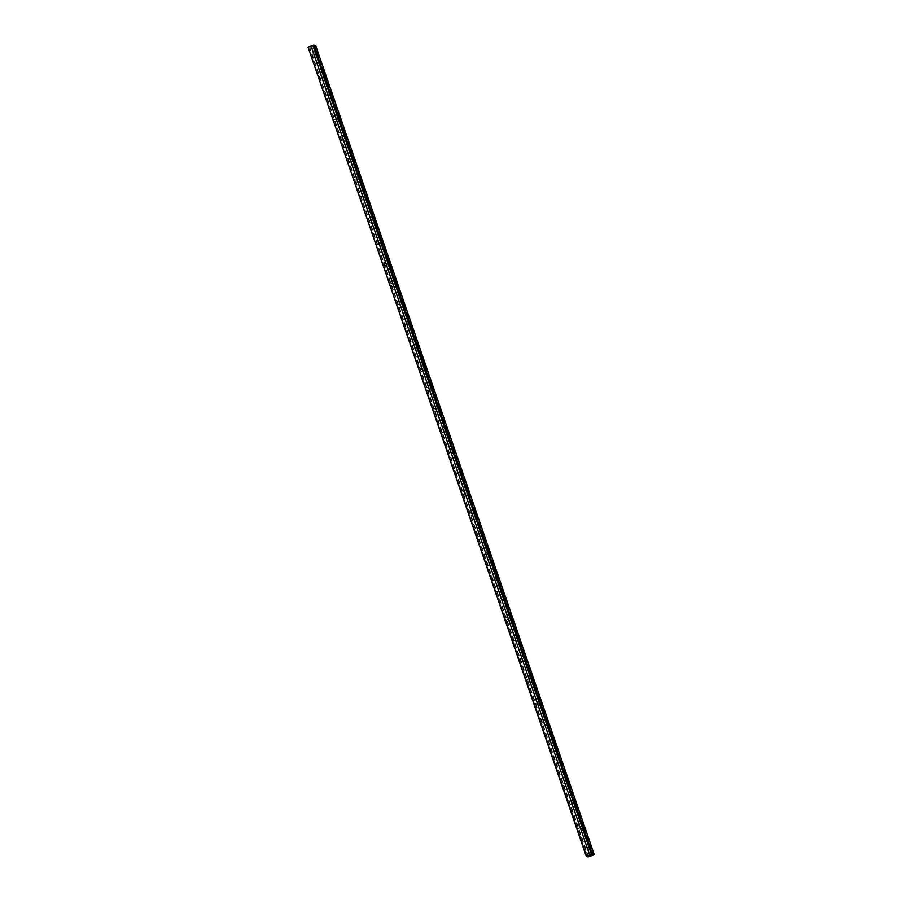 <?xml version="1.0" encoding="UTF-8"?>
<svg xmlns="http://www.w3.org/2000/svg" width="902" height="902" viewBox="0 0 902 902"><rect width="100%" height="100%" fill="white"/><g stroke="black" fill="none" stroke-linecap="round" stroke-linejoin="round"><path stroke-width="0.68" stroke-dasharray="4.51 3.38" d="M313.693 55.045L314.516 56.612L313.693 55.045M311.224 55.947L312.036 57.514L311.224 55.947M586.458 847.203L587.281 848.782L586.458 847.203M583.989 848.117L584.8 849.684L583.989 848.117M579.287 826.356L580.099 827.935L579.287 826.356M576.806 827.269L577.63 828.837L576.806 827.269M572.105 805.52L572.928 807.087L572.105 805.52M569.624 806.422L570.447 807.989L569.624 806.422M564.923 784.672L565.746 786.24L564.923 784.672M562.453 785.574L563.276 787.142L562.453 785.574M557.752 763.825L558.575 765.392L557.752 763.825M555.271 764.727L556.094 766.294L555.271 764.727M550.57 742.977L551.393 744.545L550.57 742.977M548.1 743.879L548.912 745.447L548.1 743.879M543.399 722.13L544.21 723.697L543.399 722.13M540.918 723.032L541.741 724.599L540.918 723.032M536.216 701.282L537.04 702.85L536.216 701.282M533.736 702.184L534.559 703.763L533.736 702.184M529.034 680.435L529.857 682.002L529.034 680.435M526.565 681.337L527.377 682.915L526.565 681.337M521.863 659.587L522.675 661.155L521.863 659.587M519.383 660.501L520.206 662.068L519.383 660.501M514.681 638.74L515.504 640.307L514.681 638.74M512.201 639.653L513.024 641.221L512.201 639.653M507.499 617.893L508.322 619.471L507.499 617.893M505.03 618.806L505.842 620.373L505.03 618.806M500.328 597.045L501.14 598.624L500.328 597.045M497.848 597.958L498.671 599.526L497.848 597.958M493.146 576.209L493.969 577.776L493.146 576.209M490.665 577.111L491.489 578.678L490.665 577.111M485.975 555.361L486.787 556.929L485.975 555.361M483.495 556.263L484.318 557.831L483.495 556.263M478.793 534.514L479.616 536.081L478.793 534.514M476.312 535.416L477.135 536.983L476.312 535.416M471.611 513.666L472.434 515.234L471.611 513.666M469.141 514.568L469.953 516.136L469.141 514.568M464.44 492.819L465.252 494.386L464.44 492.819M461.959 493.721L462.782 495.288L461.959 493.721M457.258 471.971L458.081 473.539L457.258 471.971M454.777 472.873L455.6 474.452L454.777 472.873M450.075 451.124L450.899 452.691L450.075 451.124M447.606 452.026L448.418 453.605L447.606 452.026M442.905 430.277L443.716 431.844L442.905 430.277M440.424 431.19L441.247 432.757L440.424 431.19M435.722 409.429L436.545 410.996L435.722 409.429M433.242 410.342L434.065 411.91L433.242 410.342M428.54 388.582L429.363 390.16L428.54 388.582M426.071 389.495L426.894 391.062L426.071 389.495M421.369 367.734L422.192 369.313L421.369 367.734M418.889 368.647L419.712 370.215L418.889 368.647M414.187 346.898L415.01 348.465L414.187 346.898M411.718 347.8L412.53 349.367L411.718 347.8M407.016 326.05L407.828 327.618L407.016 326.05M404.536 326.952L405.359 328.52L404.536 326.952M399.834 305.203L400.657 306.77L399.834 305.203M397.354 306.105L398.177 307.672L397.354 306.105M392.652 284.355L393.475 285.923L392.652 284.355M390.183 285.257L390.994 286.825L390.183 285.257M385.481 263.508L386.293 265.075L385.481 263.508M383 264.41L383.824 265.977L383 264.41M378.299 242.661L379.122 244.228L378.299 242.661M375.818 243.563L376.641 245.141L375.818 243.563M371.117 221.813L371.94 223.38L371.117 221.813M368.647 222.715L369.459 224.294L368.647 222.715M363.946 200.966L364.769 202.533L363.946 200.966M361.465 201.879L362.288 203.446L361.465 201.879M356.764 180.118L357.587 181.685L356.764 180.118M354.294 181.031L355.106 182.599L354.294 181.031M349.593 159.271L350.404 160.849L349.593 159.271M347.112 160.184L347.935 161.751L347.112 160.184M342.41 138.423L343.234 140.002L342.41 138.423M339.93 139.336L340.753 140.904L339.93 139.336M335.228 117.587L336.051 119.154L335.228 117.587M332.759 118.489L333.571 120.056L332.759 118.489M328.057 96.739L328.869 98.307L328.057 96.739M325.577 97.641L326.4 99.209L325.577 97.641M320.875 75.892L321.698 77.459L320.875 75.892M318.395 76.794L319.218 78.361L318.395 76.794M314.471 55.338L313.062 52.643L313.49 54.966L314.899 57.66L314.471 55.338M587.236 847.497L585.826 844.813L586.255 847.136L587.664 849.819L587.236 847.497M580.054 826.649L578.656 823.966L579.084 826.288L580.482 828.972L580.054 826.649M572.883 805.813L571.473 803.118L571.902 805.441L573.311 808.124L572.883 805.813M565.701 784.966L564.291 782.271L564.72 784.593L566.129 787.277L565.701 784.966M558.518 764.118L557.12 761.423L557.549 763.746L558.947 766.429L558.518 764.118M551.347 743.271L549.938 740.576L550.367 742.898L551.776 745.593L551.347 743.271M544.165 722.423L542.767 719.728L543.184 722.051L544.594 724.746L544.165 722.423M536.994 701.576L535.585 698.881L536.013 701.204L537.423 703.898L536.994 701.576M529.812 680.728L528.403 678.045L530.241 683.051L529.812 680.728M522.63 659.881L521.232 657.197L523.059 662.203L522.63 659.881M515.459 639.033L514.05 636.35L515.888 641.356L515.459 639.033M508.277 618.186L506.868 615.502L507.296 617.825L508.705 620.508L508.277 618.186M501.095 597.338L499.697 594.655L500.125 596.977L501.523 599.661L501.095 597.338M493.924 576.502L492.515 573.807L492.943 576.13L494.352 578.813L493.924 576.502M486.742 555.655L485.332 552.96L485.761 555.282L487.17 557.966L486.742 555.655M479.571 534.807L478.161 532.112L479.988 537.118L479.571 534.807M472.389 513.96L470.979 511.265L471.408 513.588L472.817 516.282L472.389 513.96M465.207 493.112L463.808 490.417L464.237 492.74L465.635 495.435L465.207 493.112M458.036 472.265L456.626 469.57L458.464 474.587L458.036 472.265M450.853 451.417L449.444 448.734L451.282 453.74L450.853 451.417M443.671 430.57L442.273 427.886L444.1 432.892L443.671 430.57M436.5 409.722L435.091 407.039L436.929 412.045L436.5 409.722M429.318 388.875L427.909 386.191L428.337 388.514L429.747 391.197L429.318 388.875M422.136 368.027L420.738 365.344L421.166 367.666L422.564 370.35L422.136 368.027M414.965 347.191L413.556 344.496L413.984 346.819L415.394 349.502L414.965 347.191M407.783 326.344L406.385 323.649L406.813 325.972L408.211 328.655L407.783 326.344M400.612 305.496L399.203 302.801L399.631 305.124L401.04 307.808L400.612 305.496M393.43 284.649L392.02 281.954L393.858 286.971L393.43 284.649M386.248 263.801L384.85 261.106L386.676 266.124L386.248 263.801M379.077 242.954L377.667 240.259L378.096 242.582L379.505 245.276L379.077 242.954M371.895 222.106L370.485 219.423L372.323 224.429L371.895 222.106M364.712 201.259L363.314 198.575L365.141 203.581L364.712 201.259M357.542 180.411L356.132 177.728L357.97 182.734L357.542 180.411M350.359 159.564L348.95 156.88L349.378 159.203L350.788 161.886L350.359 159.564M343.188 138.716L341.779 136.033L343.617 141.039L343.188 138.716M336.006 117.88L334.597 115.185L335.025 117.508L336.435 120.191L336.006 117.88M328.824 97.033L327.426 94.338L327.854 96.661L329.253 99.344L328.824 97.033M321.653 76.185L320.244 73.49L320.672 75.813L322.082 78.497L321.653 76.185M588.036 856.9L309.533 48.054L307.74 47.378M315.756 45.799L314.99 46.126L593.493 854.961M309.533 48.054L314.99 46.126M588.532 856.776L310.029 47.941M315.553 45.912L594.057 854.758M313.084 46.814L591.588 855.648M593.381 854.995L314.866 46.16M591.498 855.694L312.983 46.859M310.976 54.594L313.445 53.692M583.741 846.764L586.21 845.851M576.558 825.916L579.039 825.003M569.376 805.069L571.857 804.167M562.205 784.221L564.675 783.319M555.023 763.374L557.504 762.472M547.841 742.526L550.321 741.624M540.67 721.679L543.139 720.777M533.488 700.831L535.968 699.929M526.306 679.984L528.786 679.082M519.135 659.148L521.615 658.234M511.953 638.3L514.433 637.387M504.782 617.453L507.251 616.54M497.6 596.605L500.08 595.692M490.417 575.758L492.898 574.856M483.247 554.91L485.716 554.008M476.064 534.063L478.545 533.161M468.882 513.215L471.363 512.313M461.711 492.368L464.18 491.466M454.529 471.52L457.01 470.618M447.358 450.673L449.827 449.771M440.176 429.837L442.656 428.924M432.994 408.989L435.474 408.076M425.823 388.142L428.292 387.229M418.641 367.294L421.121 366.381M411.459 346.447L413.939 345.545M404.288 325.599L406.757 324.697M397.105 304.752L399.586 303.85M389.935 283.904L392.404 283.002M382.752 263.057L385.233 262.155M375.57 242.21L378.051 241.308M368.399 221.362L370.869 220.46M361.217 200.526L363.698 199.613M354.035 179.678L356.515 178.765M346.864 158.831L349.333 157.918M339.682 137.983L342.162 137.07M332.5 117.136L334.98 116.234M325.329 96.288L327.798 95.386M318.147 75.441L320.627 74.539M313.062 52.643L316.782 51.29M585.826 844.813L589.547 843.449M578.656 823.966L582.365 822.601M571.473 803.118L575.194 801.754M564.291 782.271L568.012 780.906M557.12 761.423L560.83 760.07M549.938 740.576L553.659 739.223M542.767 719.728L546.477 718.375M535.585 698.881L539.295 697.528M528.403 678.045L532.124 676.68M521.232 657.197L524.941 655.833M514.05 636.35L517.759 634.985M506.868 615.502L510.588 614.138M499.697 594.655L503.406 593.291M492.515 573.807L496.235 572.443M485.332 552.96L489.053 551.596M478.161 532.112L481.871 530.759M470.979 511.265L474.7 509.912M463.808 490.417L467.518 489.064M456.626 469.57L460.336 468.217M449.444 448.734L453.165 447.369M442.273 427.886L445.983 426.522M435.091 407.039L438.812 405.674M427.909 386.191L431.63 384.827M420.738 365.344L424.447 363.98M413.556 344.496L417.276 343.132M406.385 323.649L410.094 322.285M399.203 302.801L402.912 301.448M392.02 281.954L395.741 280.601M384.85 261.106L388.559 259.753M377.667 240.259L381.377 238.906M370.485 219.423L374.206 218.059M363.314 198.575L367.024 197.211M356.132 177.728L359.853 176.364M348.95 156.88L352.671 155.516M341.779 136.033L345.489 134.669M334.597 115.185L338.318 113.821M327.426 94.338L331.135 92.974M320.244 73.49L323.953 72.137M312.036 57.514L314.516 56.612M584.8 849.684L587.281 848.782M577.63 828.837L580.099 827.935M570.447 807.989L572.928 807.087M563.276 787.142L565.746 786.24M556.094 766.294L558.575 765.392M548.912 745.447L551.393 744.545M541.741 724.599L544.21 723.697M534.559 703.763L537.04 702.85M527.377 682.915L529.857 682.002M520.206 662.068L522.675 661.155M513.024 641.221L515.504 640.307M505.842 620.373L508.322 619.471M498.671 599.526L501.14 598.624M491.489 578.678L493.969 577.776M484.318 557.831L486.787 556.929M477.135 536.983L479.616 536.081M469.953 516.136L472.434 515.234M462.782 495.288L465.252 494.386M455.6 474.452L458.081 473.539M448.418 453.605L450.899 452.691M441.247 432.757L443.716 431.844M434.065 411.91L436.545 410.996M426.894 391.062L429.363 390.16M419.712 370.215L422.192 369.313M412.53 349.367L415.01 348.465M405.359 328.52L407.828 327.618M398.177 307.672L400.657 306.77M390.994 286.825L393.475 285.923M383.824 265.977L386.293 265.075M376.641 245.141L379.122 244.228M369.459 224.294L371.94 223.38M362.288 203.446L364.769 202.533M355.106 182.599L357.587 181.685M347.935 161.751L350.404 160.849M340.753 140.904L343.234 140.002M333.571 120.056L336.051 119.154M326.4 99.209L328.869 98.307M319.218 78.361L321.698 77.459M314.899 57.66L318.609 56.296M587.664 849.819L591.374 848.455M580.482 828.972L584.203 827.619M573.311 808.124L577.021 806.771M566.129 787.277L569.85 785.924M558.947 766.429L562.668 765.076M551.776 745.593L555.485 744.229M544.594 724.746L548.315 723.381M537.423 703.898L541.132 702.534M530.241 683.051L533.95 681.687M523.059 662.203L526.779 660.839M515.888 641.356L519.597 639.992M508.705 620.508L512.415 619.144M501.523 599.661L505.244 598.308M494.352 578.813L498.062 577.46M487.17 557.966L490.891 556.613M479.988 537.118L483.709 535.765M472.817 516.282L476.527 514.918M465.635 495.435L469.356 494.07M458.464 474.587L462.174 473.223M451.282 453.74L454.991 452.376M444.1 432.892L447.82 431.528M436.929 412.045L440.638 410.681M429.747 391.197L433.467 389.833M422.564 370.35L426.285 368.997M415.394 349.502L419.103 348.149M408.211 328.655L411.932 327.302M401.04 307.808L404.75 306.454M393.858 286.971L397.568 285.607M386.676 266.124L390.397 264.76M379.505 245.276L383.215 243.912M372.323 224.429L376.044 223.065M365.141 203.581L368.862 202.217M357.97 182.734L361.679 181.37M350.788 161.886L354.509 160.522M343.617 141.039L347.326 139.686M336.435 120.191L340.144 118.838M329.253 99.344L332.973 97.991M322.082 78.497L325.791 77.144"/><path stroke-width="1.35" d="M312.938 45.427L591.441 854.262L589.66 854.916L311.156 46.081L308.067 47.197L586.244 856.223L588.036 856.9L594.057 854.758L591.543 854.228L313.028 45.382L311.156 46.081M318.18 53.973L316.782 51.29L318.609 56.296L318.18 53.973M590.945 846.144L589.547 843.449L589.976 845.772L591.374 848.455L590.945 846.144M583.774 825.296L582.365 822.601L582.793 824.924L584.203 827.619L583.774 825.296M576.592 804.449L575.194 801.754L575.611 804.077L577.021 806.771L576.592 804.449M569.421 783.601L568.012 780.906L568.44 783.229L569.85 785.924L569.421 783.601M562.239 762.754L560.83 760.07L562.668 765.076L562.239 762.754M555.057 741.906L553.659 739.223L555.485 744.229L555.057 741.906M547.886 721.059L546.477 718.375L548.315 723.381L547.886 721.059M540.704 700.211L539.295 697.528L539.723 699.851L541.132 702.534L540.704 700.211M533.522 679.364L532.124 676.68L532.552 679.003L533.95 681.687L533.522 679.364M526.351 658.528L524.941 655.833L525.37 658.156L526.779 660.839L526.351 658.528M519.169 637.68L517.759 634.985L518.188 637.308L519.597 639.992L519.169 637.68M511.998 616.833L510.588 614.138L512.415 619.144L511.998 616.833M504.816 595.985L503.406 593.291L503.835 595.613L505.244 598.308L504.816 595.985M497.633 575.138L496.235 572.443L496.664 574.766L498.062 577.46L497.633 575.138M490.462 554.29L489.053 551.596L490.891 556.613L490.462 554.29M483.28 533.443L481.871 530.759L483.709 535.765L483.28 533.443M476.098 512.595L474.7 509.912L476.527 514.918L476.098 512.595M468.927 491.748L467.518 489.064L469.356 494.07L468.927 491.748M461.745 470.9L460.336 468.217L460.764 470.54L462.174 473.223L461.745 470.9M454.563 450.053L453.165 447.369L453.593 449.692L454.991 452.376L454.563 450.053M447.392 429.217L445.983 426.522L446.411 428.845L447.82 431.528L447.392 429.217M440.21 408.369L438.812 405.674L439.24 407.997L440.638 410.681L440.21 408.369M433.039 387.522L431.63 384.827L432.058 387.15L433.467 389.833L433.039 387.522M425.857 366.674L424.447 363.98L424.876 366.302L426.285 368.997L425.857 366.674M418.675 345.827L417.276 343.132L419.103 348.149L418.675 345.827M411.504 324.979L410.094 322.285L410.523 324.607L411.932 327.302L411.504 324.979M404.322 304.132L402.912 301.448L404.75 306.454L404.322 304.132M397.139 283.284L395.741 280.601L397.568 285.607L397.139 283.284M389.968 262.437L388.559 259.753L390.397 264.76L389.968 262.437M382.786 241.589L381.377 238.906L381.805 241.229L383.215 243.912L382.786 241.589M375.615 220.742L374.206 218.059L374.634 220.381L376.044 223.065L375.615 220.742M368.433 199.906L367.024 197.211L367.452 199.534L368.862 202.217L368.433 199.906M361.251 179.058L359.853 176.364L360.281 178.686L361.679 181.37L361.251 179.058M354.08 158.211L352.671 155.516L353.099 157.839L354.509 160.522L354.08 158.211M346.898 137.363L345.489 134.669L345.917 136.991L347.326 139.686L346.898 137.363M339.716 116.516L338.318 113.821L338.746 116.144L340.144 118.838L339.716 116.516M332.545 95.668L331.135 92.974L331.564 95.296L332.973 97.991L332.545 95.668M325.363 74.821L323.953 72.137L325.791 77.144L325.363 74.821M313.028 45.382L315.756 45.799L594.26 854.645M311.032 46.115L589.66 854.916M589.536 854.949L586.244 856.223M308.067 47.197L586.582 856.043M592.4 853.946L313.896 45.1M592.107 854.014L313.603 45.168"/></g></svg>
